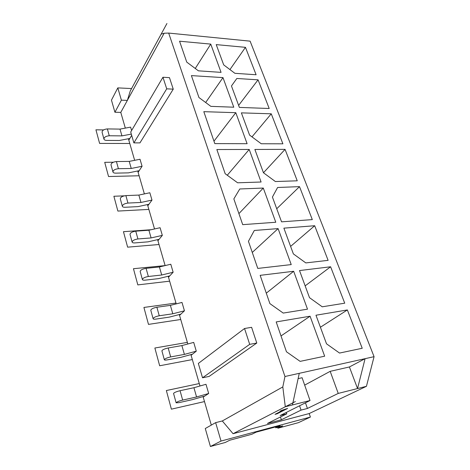 <?xml version="1.0" encoding="UTF-8"?>
<svg xmlns="http://www.w3.org/2000/svg" width="470" height="470" viewBox="0 0 470 470"><rect width="100%" height="100%" fill="white"/><g stroke="black" fill="none" stroke-linecap="round" stroke-linejoin="round"><path stroke-width="0.7" d="M280.455 416.972L281.377 419.781L267.459 423.452L286.788 413.812L280.144 415.533L310.03 400.522L285.296 406.756L233.061 433.704L309.195 413.553L366.441 386.311L374.067 356.671L250.111 41.154L168.677 33.076L164.153 33.229L161.151 34.145L130.255 90.98L166.938 23.5M281.377 419.781L301.047 410.116L299.566 405.78M286.788 413.812L286.324 412.431M310.03 400.522L302.098 377.727L298.121 378.632M292.446 404.952L299.267 373.321L365.084 358.675L349.41 366.964L330.181 371.335L304.672 385.124M301.047 410.116L307.421 408.465L305.471 402.814M366.441 386.311L338.236 393.413L307.421 408.465M338.236 393.413L330.181 371.335M374.067 356.671L365.084 358.675L357.541 388.549L349.41 366.964M285.296 406.756L282.805 386.928L284.967 376.505L299.267 373.321M275.767 427.8L282.717 425.926L277.882 428.229L298.397 422.671L310.406 417.06L221.029 441.054L210.413 446.5L225.253 442.481L229.742 440.22L251.908 434.239L256.15 432.153L280.144 425.697L275.767 427.8L275.49 426.948M309.195 413.553L310.406 417.06M277.882 428.229L277.582 427.306M131.312 134.103L121.936 135.883L109.263 135.765C105.897 136.1 104.123 137.205 103.946 139.085C104.24 139.931 105.157 140.371 106.708 140.418L119.286 140.489L129.838 138.468L128.821 140.183L134.649 160.323M131.6 130.531L130.595 127.123L119.997 129.109L107.366 128.921C104.005 129.232 102.243 130.343 102.078 132.246L103.946 139.085M129.838 138.468L131.682 135.366M125.326 128.11L120.778 112.406L127.358 100.398L130.255 90.98M164.153 33.229L127.358 100.398L121.395 100.169L117.806 87.884L131.565 88.56M168.677 33.076L284.967 376.505M282.805 386.928L222.304 420.967L215.642 422.636L205.278 428.522L210.413 446.5M211.306 425.097L203.193 397.079L208.68 393.484L205.983 384.29L193.928 387.721L180.057 390.699C176.285 391.651 174.123 392.568 173.559 393.449L176.121 402.802L178.882 402.678L192.688 399.571L204.679 396.104M203.052 396.574L204.497 401.58L171.386 409.164L166.357 390.535L199.28 383.561L199.985 385.993L191.096 355.285L196.278 351.172L193.705 342.401L181.884 345.579L168.195 347.976C164.488 348.816 162.391 349.774 161.897 350.843L164.341 359.762C164.512 360.149 165.434 360.196 167.108 359.908L180.733 357.382L192.5 354.169M190.902 354.609L192.342 359.579L159.665 365.766L154.865 348.012L187.36 342.383L187.824 343.981L179.546 315.382L184.44 310.805L181.984 302.427L170.387 305.371L156.88 307.239C153.238 307.968 151.205 308.96 150.776 310.206L153.108 318.719C153.308 319.201 154.231 319.33 155.881 319.106L169.329 317.115L180.868 314.142M179.299 314.548L180.733 319.488L148.485 324.388L143.914 307.445L175.974 303.056L176.215 303.89L168.501 277.247L173.136 272.242L170.792 264.24L159.406 266.96L146.082 268.341C142.498 268.975 140.524 269.997 140.16 271.401L142.387 279.533C142.604 280.102 143.526 280.308 145.16 280.149L158.425 278.639L169.758 275.89M168.219 276.266L169.641 281.172L137.822 284.896L133.451 268.711L165.129 265.591L157.938 240.758L162.332 235.376L160.088 227.715L148.908 230.23L135.76 231.17C132.235 231.716 130.319 232.762 130.008 234.313L132.135 242.085C132.375 242.732 133.304 243.008 134.908 242.908L148.003 241.844L159.13 239.295M154.524 228.966L147.821 205.813L151.986 200.085L149.836 192.753L138.856 195.079L125.884 195.608C122.417 196.072 120.555 197.142 120.296 198.822L122.335 206.265C122.594 206.982 123.516 207.317 125.102 207.27L138.021 206.618L148.949 204.262M144.378 193.91L138.121 172.32L142.075 166.28L140.019 159.254L129.232 161.398L116.425 161.557C113.017 161.944 111.202 163.037 110.996 164.835L112.947 171.961C113.223 172.749 114.139 173.136 115.708 173.142L128.457 172.86L139.196 170.68M244.547 328.507L251.609 327.314L256.784 343.047L209.109 376.423L202.535 377.786L198.34 363.439L244.547 328.507L249.693 344.357L256.784 343.047M166.715 88.83L162.955 77.245L169.464 77.638L173.254 89.159L139.942 142.898L133.88 142.874L166.715 88.83L173.254 89.159M162.955 77.245L130.713 132.041L133.88 142.874M249.693 344.357L202.535 377.786M121.936 135.883L119.997 129.109M208.68 393.484L196.572 396.974L182.666 400.082C178.882 401.063 176.697 401.968 176.121 402.802M121.395 100.169L114.915 112.242L111.461 100.133L117.806 87.884M114.915 112.242L120.778 112.406M196.572 396.974L193.928 387.721M347.359 309.947L315.975 315.223L326.515 343.811L339.534 353.058L362.229 348.27L347.359 309.947L320.405 327.238M233.849 198.91L242.708 224.648L275.778 222.257L263.294 188.053L239.776 188.975L233.849 198.91M231.463 85.957L239.365 107.407L269.198 108.5L258.071 79.829L236.821 78.484L231.463 85.957M324.664 356.195L310.077 316.216L276.19 321.921L286.465 351.777L300.13 361.371L324.664 356.195M293.668 271.272L260.157 275.344L269.886 303.608L283.222 313.073L307.503 309.172L293.668 271.272L266.29 293.163M299.513 270.561L309.507 297.675L322.232 306.804L344.733 303.185L330.61 266.778L299.513 270.561M283.88 228.15L293.374 253.906L305.811 262.912L328.119 260.351L314.683 225.729L283.88 228.15M291.23 264.587L278.099 228.608L254.305 230.476L248.436 241.304L257.777 268.423L291.23 264.587M272.418 197.059L281.554 221.84L312.309 219.608L299.513 186.637L277.6 187.495L272.418 197.059M261.091 182.013L249.206 149.46L216.852 149.536L225.171 173.706L237.614 182.795L261.091 182.013M254.863 149.448L263.464 172.766L275.373 181.537L297.252 180.809L285.055 149.372L254.863 149.448M214.808 143.608L247.108 143.708L235.787 112.688L203.816 111.672L214.808 143.608M261.238 143.75L282.899 143.814L271.255 113.811L241.38 112.865L249.576 135.096L261.238 143.75M210.754 44.11L179.558 41.207L186.755 62.116L198.416 70.829L221.07 72.368L210.754 44.11L195.262 68.473M223.697 64.883L234.888 73.308L256.103 74.754L245.463 47.335L216.224 44.615L223.697 64.883M191.402 75.605L198.945 97.519L210.854 106.361L233.784 107.201L222.98 77.609L191.402 75.605M263.294 188.053L238.907 213.615M258.071 79.829L238.625 105.392M310.077 316.216L281.013 335.933M330.61 266.778L305.153 285.86M314.683 225.729L290.607 246.403M278.099 228.608L252.273 252.437M299.513 186.637L276.724 208.751M249.206 149.46L227.28 175.245M285.055 149.372L263.464 172.766M235.787 112.688L213.973 141.17M271.255 113.811L251.991 136.888M245.463 47.335L229.936 69.584M222.98 77.609L205.666 102.507M196.278 351.172L184.405 354.404L170.675 356.918C166.956 357.782 164.847 358.728 164.341 359.762M184.405 354.404L181.884 345.579M184.44 310.805L172.796 313.79L159.248 315.77C155.593 316.522 153.549 317.509 153.108 318.719M172.796 313.79L170.387 305.371M173.136 272.242L161.709 275.009L148.344 276.489C144.748 277.147 142.763 278.158 142.387 279.533M161.709 275.009L159.406 266.96M162.332 235.376L151.105 237.932L137.922 238.96C134.385 239.524 132.458 240.57 132.135 242.085M151.105 237.932L148.908 230.23M151.986 200.085L140.965 202.453L127.952 203.064C124.474 203.545 122.6 204.609 122.335 206.265M140.965 202.453L138.856 195.079M142.075 166.28L131.248 168.466L118.411 168.701C114.986 169.1 113.164 170.187 112.947 171.961M131.248 168.466L129.232 161.398M295.36 401.562L233.061 433.704L222.304 420.967M221.029 441.054L215.642 422.636M277.083 413.806L287.628 408.436L281.824 410.322L280.02 411.244L283.704 409.899L275.015 414.34L277.083 413.806M157.614 239.641L159.025 244.512L127.629 247.161L123.451 231.687L151.199 229.718M147.463 204.579L148.861 209.409L117.882 211.071L113.881 196.26L124.256 195.837M137.733 170.974L139.126 175.768L108.546 176.52L104.716 162.332L113.34 162.221M128.404 138.744L129.779 143.497L99.605 143.409L95.933 129.808L103.606 129.914M109.263 135.765L107.366 128.921M182.666 400.082L180.057 390.699M170.675 356.918L168.195 347.976M159.248 315.77L156.88 307.239M148.344 276.489L146.082 268.341M137.922 238.96L135.76 231.17M127.952 203.064L125.884 195.608M118.411 168.701L116.425 161.557"/></g></svg>

